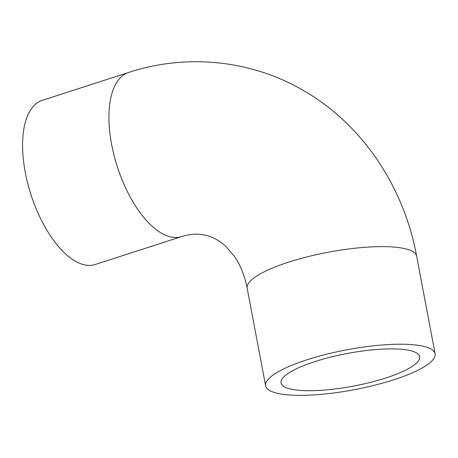 <?xml version="1.0" encoding="UTF-8"?>
<svg xmlns="http://www.w3.org/2000/svg" width="458" height="458" viewBox="0 0 458 458"><rect width="100%" height="100%" fill="white"/><g stroke="black" fill="none" stroke-linecap="round" stroke-linejoin="round"><path stroke-width="0.69" d="M409.973 350.53A70.543 16.597 -10.7 0 1 419.677 356.69A70.543 16.597 -10.7 0 1 353.439 386.1A70.543 16.597 -10.7 0 1 281.04 382.888A70.543 16.597 -10.7 0 1 330.464 357.166A70.543 16.597 -10.7 0 1 409.973 350.53M181.551 236.614L95.195 264.506A86.241 39.657 -107.9 0 1 84.249 264.804A86.241 39.657 -107.9 0 1 27.749 183.555A86.241 39.657 -107.9 0 1 42.182 100.376L128.538 72.484C185.799 53.638 249.77 59.74 301.702 89.533C361.522 123.042 403.773 185.971 416.66 256.177A86.241 20.295 -10.7 0 0 328.151 252.249A86.241 20.295 -10.7 0 0 247.177 288.202C244.515 275.161 240.192 264.455 234.204 256.079L225.714 246.249C219.09 240.33 212.357 236.654 205.516 235.229C198.486 233.443 190.499 233.906 181.551 236.614A86.241 39.657 -107.9 0 1 170.605 236.912A86.241 39.657 -107.9 0 1 114.105 155.657A86.241 39.657 -107.9 0 1 128.538 72.484M277.485 393.33A86.241 20.295 -10.7 0 1 265.617 385.802A86.241 20.295 -10.7 0 1 346.591 349.849A86.241 20.295 -10.7 0 1 435.1 353.776A86.241 20.295 -10.7 0 1 374.684 385.218A86.241 20.295 -10.7 0 1 277.485 393.33M435.1 353.776L416.66 256.177M265.617 385.802L247.177 288.202"/></g></svg>
